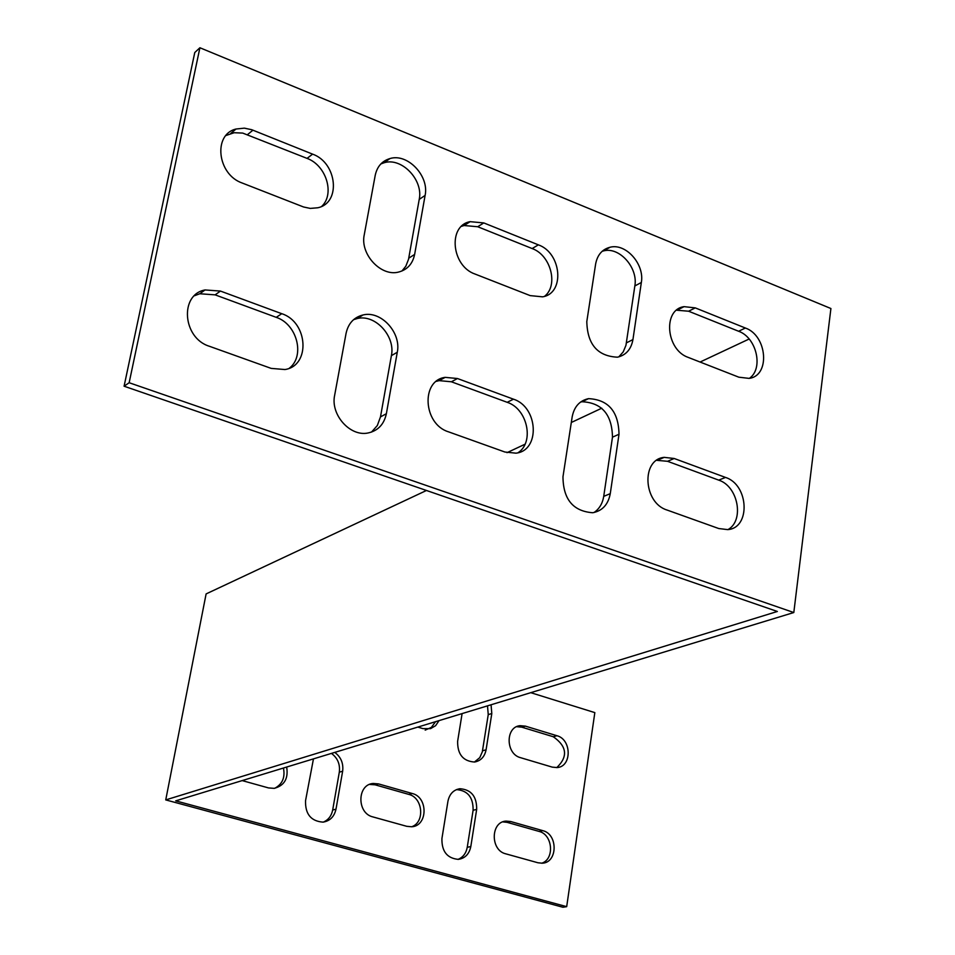 <?xml version="1.0" encoding="UTF-8"?>
<svg xmlns="http://www.w3.org/2000/svg" width="955" height="955" viewBox="0 0 955 955"><rect width="100%" height="100%" fill="white"/><g stroke="black" fill="none" stroke-linecap="round" stroke-linejoin="round"><path stroke-width="1.43" d="M313.455 758.879L305.54 800.72C305.146 814.078 310.984 821.228 323.041 822.136C329.988 820.99 334.298 816.668 335.993 809.16L342.642 771.222C343.585 763.308 340.959 757.029 334.763 752.385M491.061 704.766L491.801 713.54L486.083 749.806C484.651 756.802 480.795 760.872 474.54 762.03C463.115 761.254 457.469 754.355 457.624 741.343L462.101 713.588M505.804 853.842L537.963 862.771L542.201 863.201C557.768 862.854 558.209 834.169 542.762 830.647L510.758 821.539L506.114 821.097C490.536 821.67 490.202 850.38 505.804 853.842M417.813 727.089L423.005 728.629L430.55 728.653L435.611 725.693L439.049 720.607M372.904 816.919L406.794 826.326L411.665 826.767C427.852 826.051 428.294 797.186 412.238 793.498L378.526 783.912L373.166 783.47C356.991 784.473 356.716 813.314 372.904 816.919M242.164 780.593L268.522 787.923L274.192 788.353C284.363 785.678 288.517 778.576 286.667 767.044M556.944 735.732L525.393 726.134L520.081 725.681C505.243 726.839 505.601 754.08 520.559 757.685L552.253 767.128L557.159 767.569C571.997 766.662 571.759 739.409 556.944 735.732L553.267 736.735L521.776 727.161L516.679 726.683M530.777 692.673L594.834 712.621L566.685 906.653L175.696 800.851L793.808 612.537L830.91 308.525L199.905 47.75L129.152 382.728L793.808 612.537M476.664 809.422C476.855 796.47 471.257 789.57 459.892 788.723C453.458 789.833 449.483 794.011 447.943 801.233L441.926 838.538C441.64 851.335 447.083 858.282 458.269 859.369C465.049 858.378 469.227 854.092 470.815 846.548L476.664 809.422L473.107 810.27L467.246 847.3C466.112 853.316 463.02 857.339 457.994 859.393M331.445 753.4C337.64 758.019 340.267 764.287 339.312 772.177L332.674 810.031C331.481 815.904 328.365 819.927 323.327 822.112M474.408 762.042L479.756 757.661L482.311 751.86L488.244 714.603L487.504 705.852M541.664 863.225C554.819 859.261 552.778 834.527 539.086 831.423L507.141 822.351L502.843 821.885M425.178 730.121L431.385 727.388L435.576 721.67M411.617 826.779C425.154 822.351 422.946 797.628 408.788 794.393L375.136 784.831L369.585 784.425M274.777 788.269C282.405 784.174 285.294 777.43 283.444 768.023M556.753 767.617C568.177 756.67 567.019 746.38 553.267 736.735M566.685 906.653L562.937 907.25L165.74 799.908L206.113 593.914L426.491 490.464M456.49 789.606C467.771 790.525 473.31 797.413 473.107 810.27M386.369 413.718C384.065 424.378 377.953 430.8 368.033 432.985C350.103 436.913 330.311 414.649 334.656 395.251L346.08 333.319C348.265 323.399 353.911 317.287 362.995 314.971C380.985 310.291 401.518 332.746 397.28 352.252L386.369 413.718L380.484 416.893L391.395 355.654C395.633 336.22 375.16 313.885 357.218 318.552L353.553 319.686M595.622 264.069L586.8 321.584C587.361 344.373 597.579 356.239 617.443 357.182C625.991 355.2 631.16 349.327 632.938 339.586L641.342 282.477C644.721 264.272 625.919 242.988 610.078 247.238C602.163 249.315 597.341 254.925 595.622 264.069M375.22 175.338L364.261 234.751C359.856 254.161 381.045 276.974 398.701 272.032C407.343 269.716 412.656 263.843 414.637 254.412L425.106 195.417C429.392 175.959 407.558 152.967 389.915 158.578C382.012 160.977 377.106 166.564 375.22 175.338M312.595 154.137L251.714 129.701L244.325 128.149L236.028 129.02C212.75 134.416 217.286 174.574 242.248 183.038L303.571 206.984L310.256 208.405L317.776 207.772C341.233 203.057 337.246 162.768 312.595 154.137L307.056 158.387L242.701 133.079L234.19 132.721L225.953 135.514M745.366 328.019L695.252 307.88L684.067 306.651C662.591 309.42 665.898 349.96 688.328 357.445L738.836 377.189L749.03 378.383C770.458 376.031 767.426 335.623 745.366 328.019L738.609 331.254L688.615 311.223L676.546 310.208M667.02 510.03L718.745 528.533L727.734 529.619C750.857 528.103 748.899 484.71 725.525 477.44L674.206 458.495L664.226 457.361C641.02 459.307 643.216 502.879 667.02 510.03M538.357 244.85L483.779 222.921L470.123 221.667C447.644 225.595 451.417 266.123 475.124 274.085L530.168 295.608L542.571 296.838C565.097 293.448 561.719 252.956 538.357 244.85L532.15 248.551L477.715 226.741L464.094 225.523L461.468 226.347M448.456 431.815L504.92 452.025L515.963 453.171C540.47 450.676 538.31 406.985 513.456 399.178L457.469 378.526L445.173 377.356C420.654 380.412 423.172 424.175 448.456 431.815M209.312 346.247L271.184 368.391L284.96 369.537C310.757 365.729 308.131 322.038 281.761 313.694L220.45 291.072L205.05 289.95C179.385 294.474 182.56 338.082 209.312 346.247M610.269 493.651C608.216 504.55 602.354 510.913 592.697 512.74C573.084 511.259 563.175 499.274 562.973 476.772L572.164 416.917C574.146 406.699 579.601 400.611 588.543 398.641C608.395 399.668 618.553 411.533 619.007 434.25L610.269 493.651L603.727 496.361L612.477 437.175C612.036 414.542 601.913 402.735 582.108 401.733L580.568 402.055M371.495 432.102L377.332 425.536L380.484 416.893M602.199 251.261L603.679 250.867C619.485 246.617 638.226 267.818 634.848 285.951L625.955 345.304L623.233 351.87L618.78 356.895M380.842 163.95L384.149 162.744C401.745 157.133 423.507 180.006 419.221 199.404L408.537 259.271L405.815 266.23L401.948 271.005M321.787 206.304C335.026 193.925 326.204 165.275 307.056 158.387M749.412 378.323C763.761 368.582 756.599 337.533 738.609 331.254M728.02 529.583C744.578 520.403 738.096 486.214 718.709 480.126L667.533 461.301L656.682 460.322M544.541 296.325C558.711 285.39 550.844 255.164 532.15 248.551M517.992 452.754C534.657 442.237 527.458 408.764 507.212 402.318L451.393 381.785L439.133 380.627L436.316 381.355M289.377 368.176C305.314 355.964 297.041 324.079 276.234 317.346L215.126 294.856L199.786 293.758L194.354 295.787M199.905 47.75L194.772 52.525L124.09 386.214L777.358 611.475L165.74 799.908M593.986 512.525C599.298 508.943 602.545 503.548 603.727 496.361M129.152 382.728L124.09 386.214M507.01 452.67L524.999 444.23M571.305 422.492L601.745 408.203M700.087 362.041L749.138 339.013M215.126 294.856L220.45 291.072M276.234 317.346L281.761 313.694M451.393 381.785L457.469 378.526M507.212 402.318L513.456 399.178M477.715 226.741L483.779 222.921M667.533 461.301L674.206 458.495M718.709 480.126L725.525 477.44M688.615 311.223L695.252 307.88M521.776 727.161L525.393 726.134M247.584 134.571L252.932 130.167M375.136 784.831L378.526 783.912M408.788 794.393L412.238 793.498M507.141 822.351L510.758 821.539M539.086 831.423L542.762 830.647M419.221 199.404L425.106 195.417M408.752 258.184L414.637 254.412M634.848 285.951L641.342 282.477M626.432 342.857L632.938 339.586M482.514 750.785L486.083 749.806M488.244 714.603L491.801 713.54M391.395 355.654L397.28 352.252M339.312 772.177L342.642 771.222M332.674 810.031L335.993 809.16M612.477 437.175L619.007 434.25M467.246 847.3L470.815 846.548M199.786 293.758L205.05 289.95M439.133 380.627L445.173 377.356M464.094 225.523L470.123 221.667M657.565 460.167L664.226 457.361M677.453 309.993L684.067 306.651M516.882 726.6L520.081 725.681M230.74 133.449L236.028 129.02M369.788 784.401L373.166 783.47M503.166 821.766L506.114 821.097M384.149 162.744L389.915 158.578M603.679 250.867L610.078 247.238M357.218 318.552L362.995 314.971M582.108 401.733L588.543 398.641M456.609 789.558L459.892 788.723"/></g></svg>
